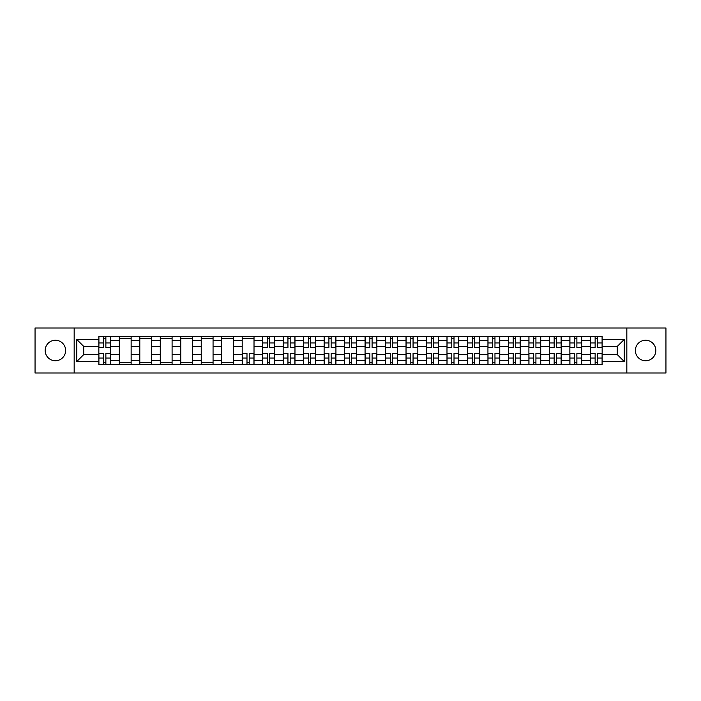 <?xml version="1.0" encoding="UTF-8"?>
<svg xmlns="http://www.w3.org/2000/svg" width="701" height="701" viewBox="0 0 701 701"><rect width="100%" height="100%" fill="white"/><g stroke="black" fill="none" stroke-linecap="round" stroke-linejoin="round"><path stroke-width="1.05" d="M645.603 340.257A10.243 10.243 0 0 0 635.36 350.5A10.243 10.243 0 0 0 645.603 360.743A10.243 10.243 0 0 0 655.838 350.5A10.243 10.243 0 0 0 645.603 340.257M55.397 340.257A10.243 10.243 0 0 0 45.162 350.5A10.243 10.243 0 0 0 55.397 360.743A10.243 10.243 0 0 0 65.64 350.5A10.243 10.243 0 0 0 55.397 340.257M626.834 373.011L665.95 373.011L665.95 327.989L35.05 327.989L35.05 373.011L626.834 373.011L626.834 327.989M119.328 364.608L119.328 340.388L110.662 340.388L110.662 364.608M110.662 340.388L110.662 336.392M119.328 340.388L119.328 336.392M131.14 336.392L131.14 364.608M139.806 364.608L139.806 336.392M151.618 336.392L151.618 364.608M160.284 364.608L160.284 336.392M172.095 336.392L172.095 364.608M180.762 364.608L180.762 336.392M192.582 336.392L192.582 364.608M201.24 364.608L201.24 336.392M213.06 336.392L213.06 364.608M221.718 364.608L221.718 336.392M233.538 336.392L233.538 364.608M242.195 364.608L242.195 336.392M254.016 336.392L254.016 364.608M262.682 364.608L262.682 336.392M274.494 336.392L274.494 364.608M283.16 364.608L283.16 336.392M294.972 336.392L294.972 364.608M303.638 364.608L303.638 336.392M315.45 336.392L315.45 364.608M324.116 364.608L324.116 336.392M335.928 336.392L335.928 364.608M344.594 364.608L344.594 336.392M356.406 336.392L356.406 364.608M365.072 364.608L365.072 336.392M376.884 336.392L376.884 364.608M385.55 364.608L385.55 336.392M397.362 336.392L397.362 364.608M406.028 364.608L406.028 336.392M417.84 336.392L417.84 364.608M426.506 364.608L426.506 336.392M438.318 336.392L438.318 364.608M446.984 364.608L446.984 336.392M458.805 336.392L458.805 364.608M467.462 364.608L467.462 336.392M479.282 336.392L479.282 364.608M487.94 364.608L487.94 336.392M499.76 336.392L499.76 364.608M508.418 364.608L508.418 336.392M520.238 336.392L520.238 364.608M528.904 364.608L528.904 336.392M540.716 336.392L540.716 364.608M549.382 364.608L549.382 336.392M561.194 336.392L561.194 364.608M569.86 364.608L569.86 336.392M581.672 336.392L581.672 364.608M590.338 364.608L590.338 336.392M590.338 354.566L581.672 354.566M569.86 354.566L561.194 354.566M549.382 354.566L540.716 354.566M528.904 354.566L520.238 354.566M508.418 354.566L499.76 354.566M487.94 354.566L479.282 354.566M467.462 354.566L458.805 354.566M446.984 354.566L438.318 354.566M426.506 354.566L417.84 354.566M406.028 354.566L397.362 354.566M385.55 354.566L376.884 354.566M365.072 354.566L356.406 354.566M344.594 354.566L335.928 354.566M324.116 354.566L315.45 354.566M303.638 354.566L294.972 354.566M283.16 354.566L274.494 354.566M262.682 354.566L254.016 354.566M242.195 354.566L233.538 354.566M221.718 354.566L213.06 354.566M201.24 354.566L192.582 354.566M180.762 354.566L172.095 354.566M160.284 354.566L151.618 354.566M139.806 354.566L131.14 354.566M119.328 354.566L110.662 354.566M590.338 346.434L581.672 346.434M569.86 346.434L561.194 346.434M549.382 346.434L540.716 346.434M528.904 346.434L520.238 346.434M508.418 346.434L499.76 346.434M487.94 346.434L479.282 346.434M467.462 346.434L458.805 346.434M446.984 346.434L438.318 346.434M426.506 346.434L417.84 346.434M406.028 346.434L397.362 346.434M385.55 346.434L376.884 346.434M365.072 346.434L356.406 346.434M344.594 346.434L335.928 346.434M324.116 346.434L315.45 346.434M303.638 346.434L294.972 346.434M283.16 346.434L274.494 346.434M262.682 346.434L254.016 346.434M242.195 346.434L233.538 346.434M221.718 346.434L213.06 346.434M201.24 346.434L192.582 346.434M180.762 346.434L172.095 346.434M160.284 346.434L151.618 346.434M139.806 346.434L131.14 346.434M119.328 346.434L110.662 346.434M83.752 354.566L98.85 354.566L98.85 346.434L83.752 346.434L83.752 354.566L76.795 361.523L76.795 339.477L98.85 339.477L98.85 346.434M602.15 346.434L602.15 354.566L617.248 354.566L617.248 346.434L602.15 346.434L602.15 336.392L98.85 336.392L98.85 339.477M602.15 339.477L624.205 339.477L624.205 361.523L602.15 361.523L602.15 354.566M98.85 354.566L98.85 364.608L602.15 364.608L602.15 361.523M98.85 361.523L76.795 361.523M74.166 373.011L74.166 327.989M105.869 362.645L103.643 362.645M103.643 338.355L105.869 338.355M131.14 362.645L119.328 362.645M119.328 338.355L131.14 338.355M151.618 362.645L139.806 362.645M139.806 338.355L151.618 338.355M172.095 362.645L160.284 362.645M160.284 338.355L172.095 338.355M192.582 362.645L180.762 362.645M180.762 338.355L192.582 338.355M213.06 362.645L201.24 362.645M201.24 338.355L213.06 338.355M233.538 362.645L221.718 362.645M221.718 338.355L233.538 338.355M249.223 362.645L246.989 362.645M242.195 338.355L254.016 338.355M269.701 362.645L267.467 362.645M267.467 338.355L269.701 338.355M290.179 362.645L287.945 362.645M287.945 338.355L290.179 338.355M310.657 362.645L308.431 362.645M308.431 338.355L310.657 338.355M331.135 362.645L328.909 362.645M328.909 338.355L331.135 338.355M351.613 362.645L349.387 362.645M349.387 338.355L351.613 338.355M372.091 362.645L369.865 362.645M369.865 338.355L372.091 338.355M392.569 362.645L390.343 362.645M390.343 338.355L392.569 338.355M413.055 362.645L410.821 362.645M410.821 338.355L413.055 338.355M433.533 362.645L431.299 362.645M431.299 338.355L433.533 338.355M454.011 362.645L451.777 362.645M451.777 338.355L454.011 338.355M474.489 362.645L472.255 362.645M472.255 338.355L474.489 338.355M494.967 362.645L492.733 362.645M492.733 338.355L494.967 338.355M515.445 362.645L513.211 362.645M513.211 338.355L515.445 338.355M535.923 362.645L533.689 362.645M533.689 338.355L535.923 338.355M556.401 362.645L554.167 362.645M554.167 338.355L556.401 338.355M576.879 362.645L574.654 362.645M574.654 338.355L576.879 338.355M597.357 362.645L595.131 362.645M595.131 338.355L597.357 338.355M76.795 339.477L83.752 346.434M617.248 354.566L624.205 361.523M617.248 346.434L624.205 339.477M105.869 347.678L105.869 336.515L110.6 336.515L110.6 347.678L105.869 347.678M103.643 338.224L105.869 338.224M107.779 336.515L98.911 336.515L98.911 347.678L103.643 347.678L103.643 336.515L101.733 336.515M103.643 353.322L103.643 364.485L98.911 364.485L98.911 353.322L103.643 353.322M105.869 362.776L103.643 362.776M101.733 364.485L110.6 364.485L110.6 353.322L105.869 353.322L105.869 364.485L107.779 364.485M269.701 347.678L269.701 336.515L274.424 336.515L274.424 347.678L269.701 347.678M267.467 338.224L269.701 338.224M271.602 336.515L262.744 336.515L262.744 347.678L267.467 347.678L267.467 336.515L265.565 336.515M290.179 347.678L290.179 336.515L294.902 336.515L294.902 347.678L290.179 347.678M287.945 338.224L290.179 338.224M292.08 336.515L283.222 336.515L283.222 347.678L287.945 347.678L287.945 336.515L286.043 336.515M310.657 347.678L310.657 336.515L315.389 336.515L315.389 347.678L310.657 347.678M308.431 338.224L310.657 338.224M312.558 336.515L303.699 336.515L303.699 347.678L308.431 347.678L308.431 336.515L306.521 336.515M331.135 347.678L331.135 336.515L335.867 336.515L335.867 347.678L331.135 347.678M328.909 338.224L331.135 338.224M333.036 336.515L324.177 336.515L324.177 347.678L328.909 347.678L328.909 336.515L326.999 336.515M351.613 347.678L351.613 336.515L356.345 336.515L356.345 347.678L351.613 347.678M349.387 338.224L351.613 338.224M353.523 336.515L344.655 336.515L344.655 347.678L349.387 347.678L349.387 336.515L347.477 336.515M372.091 347.678L372.091 336.515L376.823 336.515L376.823 347.678L372.091 347.678M369.865 338.224L372.091 338.224M374.001 336.515L365.133 336.515L365.133 347.678L369.865 347.678L369.865 336.515L367.964 336.515M392.569 347.678L392.569 336.515L397.301 336.515L397.301 347.678L392.569 347.678M390.343 338.224L392.569 338.224M394.479 336.515L385.611 336.515L385.611 347.678L390.343 347.678L390.343 336.515L388.442 336.515M413.055 347.678L413.055 336.515L417.778 336.515L417.778 347.678L413.055 347.678M410.821 338.224L413.055 338.224M414.957 336.515L406.098 336.515L406.098 347.678L410.821 347.678L410.821 336.515L408.92 336.515M433.533 347.678L433.533 336.515L438.256 336.515L438.256 347.678L433.533 347.678M431.299 338.224L433.533 338.224M435.435 336.515L426.576 336.515L426.576 347.678L431.299 347.678L431.299 336.515L429.398 336.515M454.011 347.678L454.011 336.515L458.734 336.515L458.734 347.678L454.011 347.678M451.777 338.224L454.011 338.224M455.913 336.515L447.054 336.515L447.054 347.678L451.777 347.678L451.777 336.515L449.876 336.515M474.489 347.678L474.489 336.515L479.212 336.515L479.212 347.678L474.489 347.678M472.255 338.224L474.489 338.224M476.391 336.515L467.532 336.515L467.532 347.678L472.255 347.678L472.255 336.515L470.353 336.515M494.967 347.678L494.967 336.515L499.69 336.515L499.69 347.678L494.967 347.678M492.733 338.224L494.967 338.224M496.869 336.515L488.01 336.515L488.01 347.678L492.733 347.678L492.733 336.515L490.831 336.515M515.445 347.678L515.445 336.515L520.168 336.515L520.168 347.678L515.445 347.678M513.211 338.224L515.445 338.224M517.347 336.515L508.488 336.515L508.488 347.678L513.211 347.678L513.211 336.515L511.309 336.515M535.923 347.678L535.923 336.515L540.646 336.515L540.646 347.678L535.923 347.678M533.689 338.224L535.923 338.224M537.825 336.515L528.966 336.515L528.966 347.678L533.689 347.678L533.689 336.515L531.787 336.515M246.989 353.322L246.989 364.485L242.266 364.485L242.266 353.322L246.989 353.322M249.223 362.776L246.989 362.776M245.087 364.485L253.946 364.485L253.946 353.322L249.223 353.322L249.223 364.485L251.124 364.485M267.467 353.322L267.467 364.485L262.744 364.485L262.744 353.322L267.467 353.322M269.701 362.776L267.467 362.776M265.565 364.485L274.424 364.485L274.424 353.322L269.701 353.322L269.701 364.485L271.602 364.485M287.945 353.322L287.945 364.485L283.222 364.485L283.222 353.322L287.945 353.322M290.179 362.776L287.945 362.776M286.043 364.485L294.902 364.485L294.902 353.322L290.179 353.322L290.179 364.485L292.08 364.485M308.431 353.322L308.431 364.485L303.699 364.485L303.699 353.322L308.431 353.322M310.657 362.776L308.431 362.776M306.521 364.485L315.389 364.485L315.389 353.322L310.657 353.322L310.657 364.485L312.558 364.485M328.909 353.322L328.909 364.485L324.177 364.485L324.177 353.322L328.909 353.322M331.135 362.776L328.909 362.776M326.999 364.485L335.867 364.485L335.867 353.322L331.135 353.322L331.135 364.485L333.036 364.485M349.387 353.322L349.387 364.485L344.655 364.485L344.655 353.322L349.387 353.322M351.613 362.776L349.387 362.776M347.477 364.485L356.345 364.485L356.345 353.322L351.613 353.322L351.613 364.485L353.523 364.485M369.865 353.322L369.865 364.485L365.133 364.485L365.133 353.322L369.865 353.322M372.091 362.776L369.865 362.776M367.964 364.485L376.823 364.485L376.823 353.322L372.091 353.322L372.091 364.485L374.001 364.485M390.343 353.322L390.343 364.485L385.611 364.485L385.611 353.322L390.343 353.322M392.569 362.776L390.343 362.776M388.442 364.485L397.301 364.485L397.301 353.322L392.569 353.322L392.569 364.485L394.479 364.485M410.821 353.322L410.821 364.485L406.098 364.485L406.098 353.322L410.821 353.322M413.055 362.776L410.821 362.776M408.92 364.485L417.778 364.485L417.778 353.322L413.055 353.322L413.055 364.485L414.957 364.485M431.299 353.322L431.299 364.485L426.576 364.485L426.576 353.322L431.299 353.322M433.533 362.776L431.299 362.776M429.398 364.485L438.256 364.485L438.256 353.322L433.533 353.322L433.533 364.485L435.435 364.485M451.777 353.322L451.777 364.485L447.054 364.485L447.054 353.322L451.777 353.322M454.011 362.776L451.777 362.776M449.876 364.485L458.734 364.485L458.734 353.322L454.011 353.322L454.011 364.485L455.913 364.485M472.255 353.322L472.255 364.485L467.532 364.485L467.532 353.322L472.255 353.322M474.489 362.776L472.255 362.776M470.353 364.485L479.212 364.485L479.212 353.322L474.489 353.322L474.489 364.485L476.391 364.485M492.733 353.322L492.733 364.485L488.01 364.485L488.01 353.322L492.733 353.322M494.967 362.776L492.733 362.776M490.831 364.485L499.69 364.485L499.69 353.322L494.967 353.322L494.967 364.485L496.869 364.485M513.211 353.322L513.211 364.485L508.488 364.485L508.488 353.322L513.211 353.322M515.445 362.776L513.211 362.776M511.309 364.485L520.168 364.485L520.168 353.322L515.445 353.322L515.445 364.485L517.347 364.485M533.689 353.322L533.689 364.485L528.966 364.485L528.966 353.322L533.689 353.322M535.923 362.776L533.689 362.776M531.787 364.485L540.646 364.485L540.646 353.322L535.923 353.322L535.923 364.485L537.825 364.485M556.401 347.678L556.401 336.515L561.124 336.515L561.124 347.678L556.401 347.678M554.167 338.224L556.401 338.224M558.303 336.515L549.444 336.515L549.444 347.678L554.167 347.678L554.167 336.515L552.265 336.515M554.167 353.322L554.167 364.485L549.444 364.485L549.444 353.322L554.167 353.322M556.401 362.776L554.167 362.776M552.265 364.485L561.124 364.485L561.124 353.322L556.401 353.322L556.401 364.485L558.303 364.485M576.879 347.678L576.879 336.515L581.611 336.515L581.611 347.678L576.879 347.678M574.654 338.224L576.879 338.224M578.781 336.515L569.922 336.515L569.922 347.678L574.654 347.678L574.654 336.515L572.743 336.515M574.654 353.322L574.654 364.485L569.922 364.485L569.922 353.322L574.654 353.322M576.879 362.776L574.654 362.776M572.743 364.485L581.611 364.485L581.611 353.322L576.879 353.322L576.879 364.485L578.781 364.485M597.357 347.678L597.357 336.515L602.089 336.515L602.089 347.678L597.357 347.678M595.131 338.224L597.357 338.224M599.267 336.515L590.4 336.515L590.4 347.678L595.131 347.678L595.131 336.515L593.221 336.515M595.131 353.322L595.131 364.485L590.4 364.485L590.4 353.322L595.131 353.322M597.357 362.776L595.131 362.776M593.221 364.485L602.089 364.485L602.089 353.322L597.357 353.322L597.357 364.485L599.267 364.485M569.86 340.388L561.194 340.388M549.382 340.388L540.716 340.388M528.904 340.388L520.238 340.388M508.418 340.388L499.76 340.388M487.94 340.388L479.282 340.388M467.462 340.388L458.805 340.388M446.984 340.388L438.318 340.388M426.506 340.388L417.84 340.388M406.028 340.388L397.362 340.388M385.55 340.388L376.884 340.388M365.072 340.388L356.406 340.388M344.594 340.388L335.928 340.388M324.116 340.388L315.45 340.388M303.638 340.388L294.972 340.388M283.16 340.388L274.494 340.388M262.682 340.388L254.016 340.388M242.195 340.388L233.538 340.388M221.718 340.388L213.06 340.388M201.24 340.388L192.582 340.388M180.762 340.388L172.095 340.388M160.284 340.388L151.618 340.388M139.806 340.388L131.14 340.388M590.338 340.388L581.672 340.388M569.86 360.612L561.194 360.612M549.382 360.612L540.716 360.612M528.904 360.612L520.238 360.612M508.418 360.612L499.76 360.612M487.94 360.612L479.282 360.612M467.462 360.612L458.805 360.612M446.984 360.612L438.318 360.612M426.506 360.612L417.84 360.612M406.028 360.612L397.362 360.612M385.55 360.612L376.884 360.612M365.072 360.612L356.406 360.612M344.594 360.612L335.928 360.612M324.116 360.612L315.45 360.612M303.638 360.612L294.972 360.612M283.16 360.612L274.494 360.612M262.682 360.612L254.016 360.612M242.195 360.612L233.538 360.612M221.718 360.612L213.06 360.612M201.24 360.612L192.582 360.612M180.762 360.612L172.095 360.612M160.284 360.612L151.618 360.612M139.806 360.612L131.14 360.612M119.328 360.612L110.662 360.612M590.338 360.612L581.672 360.612M105.869 347.398L110.6 347.398M105.869 342.964L110.6 342.964M98.911 347.398L103.643 347.398M98.911 342.964L103.643 342.964M103.643 353.602L98.911 353.602M103.643 358.036L98.911 358.036M110.6 353.602L105.869 353.602M110.6 358.036L105.869 358.036M269.701 347.398L274.424 347.398M269.701 342.964L274.424 342.964M262.744 347.398L267.467 347.398M262.744 342.964L267.467 342.964M290.179 347.398L294.902 347.398M290.179 342.964L294.902 342.964M283.222 347.398L287.945 347.398M283.222 342.964L287.945 342.964M310.657 347.398L315.389 347.398M310.657 342.964L315.389 342.964M303.699 347.398L308.431 347.398M303.699 342.964L308.431 342.964M331.135 347.398L335.867 347.398M331.135 342.964L335.867 342.964M324.177 347.398L328.909 347.398M324.177 342.964L328.909 342.964M351.613 347.398L356.345 347.398M351.613 342.964L356.345 342.964M344.655 347.398L349.387 347.398M344.655 342.964L349.387 342.964M372.091 347.398L376.823 347.398M372.091 342.964L376.823 342.964M365.133 347.398L369.865 347.398M365.133 342.964L369.865 342.964M392.569 347.398L397.301 347.398M392.569 342.964L397.301 342.964M385.611 347.398L390.343 347.398M385.611 342.964L390.343 342.964M413.055 347.398L417.778 347.398M413.055 342.964L417.778 342.964M406.098 347.398L410.821 347.398M406.098 342.964L410.821 342.964M433.533 347.398L438.256 347.398M433.533 342.964L438.256 342.964M426.576 347.398L431.299 347.398M426.576 342.964L431.299 342.964M454.011 347.398L458.734 347.398M454.011 342.964L458.734 342.964M447.054 347.398L451.777 347.398M447.054 342.964L451.777 342.964M474.489 347.398L479.212 347.398M474.489 342.964L479.212 342.964M467.532 347.398L472.255 347.398M467.532 342.964L472.255 342.964M494.967 347.398L499.69 347.398M494.967 342.964L499.69 342.964M488.01 347.398L492.733 347.398M488.01 342.964L492.733 342.964M515.445 347.398L520.168 347.398M515.445 342.964L520.168 342.964M508.488 347.398L513.211 347.398M508.488 342.964L513.211 342.964M535.923 347.398L540.646 347.398M535.923 342.964L540.646 342.964M528.966 347.398L533.689 347.398M528.966 342.964L533.689 342.964M246.989 353.602L242.266 353.602M246.989 358.036L242.266 358.036M253.946 353.602L249.223 353.602M253.946 358.036L249.223 358.036M267.467 353.602L262.744 353.602M267.467 358.036L262.744 358.036M274.424 353.602L269.701 353.602M274.424 358.036L269.701 358.036M287.945 353.602L283.222 353.602M287.945 358.036L283.222 358.036M294.902 353.602L290.179 353.602M294.902 358.036L290.179 358.036M308.431 353.602L303.699 353.602M308.431 358.036L303.699 358.036M315.389 353.602L310.657 353.602M315.389 358.036L310.657 358.036M328.909 353.602L324.177 353.602M328.909 358.036L324.177 358.036M335.867 353.602L331.135 353.602M335.867 358.036L331.135 358.036M349.387 353.602L344.655 353.602M349.387 358.036L344.655 358.036M356.345 353.602L351.613 353.602M356.345 358.036L351.613 358.036M369.865 353.602L365.133 353.602M369.865 358.036L365.133 358.036M376.823 353.602L372.091 353.602M376.823 358.036L372.091 358.036M390.343 353.602L385.611 353.602M390.343 358.036L385.611 358.036M397.301 353.602L392.569 353.602M397.301 358.036L392.569 358.036M410.821 353.602L406.098 353.602M410.821 358.036L406.098 358.036M417.778 353.602L413.055 353.602M417.778 358.036L413.055 358.036M431.299 353.602L426.576 353.602M431.299 358.036L426.576 358.036M438.256 353.602L433.533 353.602M438.256 358.036L433.533 358.036M451.777 353.602L447.054 353.602M451.777 358.036L447.054 358.036M458.734 353.602L454.011 353.602M458.734 358.036L454.011 358.036M472.255 353.602L467.532 353.602M472.255 358.036L467.532 358.036M479.212 353.602L474.489 353.602M479.212 358.036L474.489 358.036M492.733 353.602L488.01 353.602M492.733 358.036L488.01 358.036M499.69 353.602L494.967 353.602M499.69 358.036L494.967 358.036M513.211 353.602L508.488 353.602M513.211 358.036L508.488 358.036M520.168 353.602L515.445 353.602M520.168 358.036L515.445 358.036M533.689 353.602L528.966 353.602M533.689 358.036L528.966 358.036M540.646 353.602L535.923 353.602M540.646 358.036L535.923 358.036M556.401 347.398L561.124 347.398M556.401 342.964L561.124 342.964M549.444 347.398L554.167 347.398M549.444 342.964L554.167 342.964M554.167 353.602L549.444 353.602M554.167 358.036L549.444 358.036M561.124 353.602L556.401 353.602M561.124 358.036L556.401 358.036M576.879 347.398L581.611 347.398M576.879 342.964L581.611 342.964M569.922 347.398L574.654 347.398M569.922 342.964L574.654 342.964M574.654 353.602L569.922 353.602M574.654 358.036L569.922 358.036M581.611 353.602L576.879 353.602M581.611 358.036L576.879 358.036M597.357 347.398L602.089 347.398M597.357 342.964L602.089 342.964M590.4 347.398L595.131 347.398M590.4 342.964L595.131 342.964M595.131 353.602L590.4 353.602M595.131 358.036L590.4 358.036M602.089 353.602L597.357 353.602M602.089 358.036L597.357 358.036"/></g></svg>
